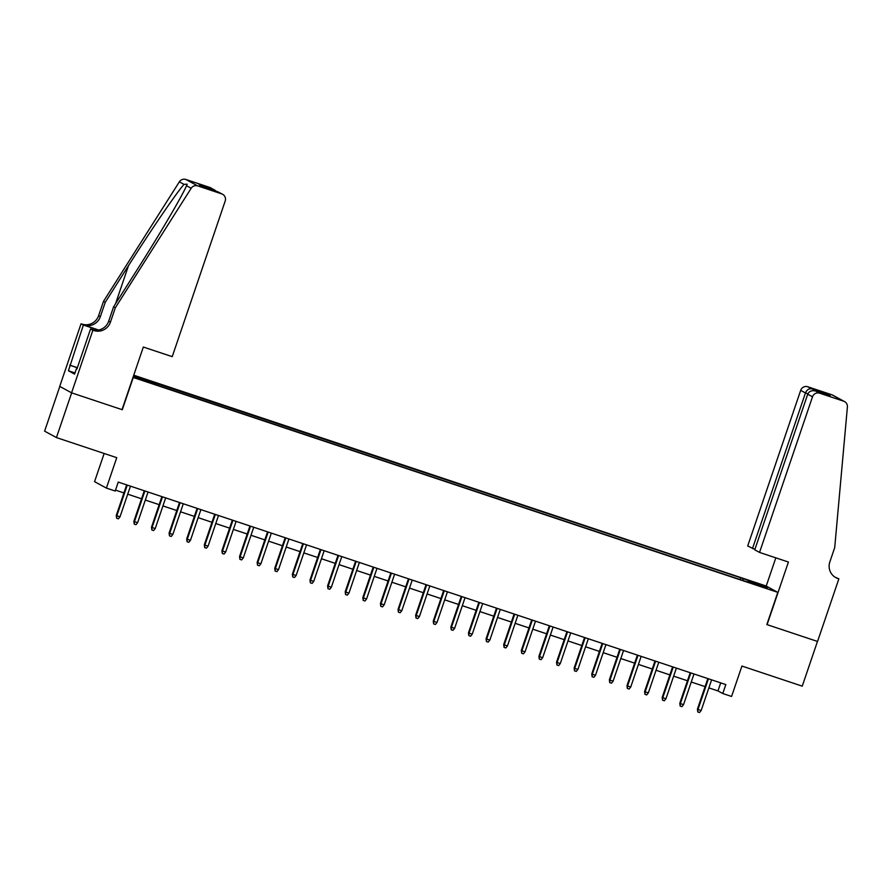 <?xml version="1.0" encoding="UTF-8"?>
<svg xmlns="http://www.w3.org/2000/svg" width="892" height="892" viewBox="0 0 892 892"><rect width="100%" height="100%" fill="white"/><g stroke="black" fill="none" stroke-linecap="round" stroke-linejoin="round"><path stroke-width="1.34" d="M146.533 381.787L139.788 379.29L146.533 381.787M104.152 453.482L94.563 481.658L106.393 488.091L115.202 491.024L118.246 482.081L725.809 684.577L722.765 693.53L731.574 696.462L741.932 666.056L802.242 686.16L817.462 641.437L766.841 624.556L777.802 592.366L132.997 377.394M59.82 386.437L44.6 431.148L56.43 437.571L71.661 392.859L122.293 409.729L133.254 377.528M777.802 592.366L765.96 585.933L133.744 375.209M762.827 586.78L754.398 584.137L762.705 587.159M133.421 376.145L158.419 385.656L747.674 582.063M133.521 375.867L740.795 577.804L762.404 585.475L767.265 588.118L747.897 581.662M106.393 488.091L116.752 457.674L56.43 437.571M708.872 687.888L717.971 690.921L722.765 693.53M115.514 490.121L123.932 492.919M127.712 494.179L141.549 498.795M145.329 500.055L159.155 504.66M162.935 505.92L176.772 510.536M180.552 511.796L194.378 516.401M198.158 517.661L211.984 522.277M215.775 523.537L229.601 528.142M233.381 529.402L247.207 534.007M250.986 535.267L264.824 539.883M268.603 541.143L282.43 545.748M286.209 547.008L300.047 551.624M303.826 552.884L317.652 557.489M321.432 558.749L335.258 563.365M339.049 564.625L352.875 569.23M356.655 570.49L370.481 575.095M374.261 576.355L388.098 580.971M391.878 582.231L405.704 586.836M409.484 588.096L423.321 592.712M427.101 593.972L440.927 598.577M444.707 599.837L458.533 604.453M462.324 605.713L476.15 610.318M479.929 611.577L493.755 616.182M497.535 617.442L511.372 622.058M515.152 623.318L528.978 627.923M532.758 629.183L546.595 633.799M550.375 635.059L564.201 639.664M567.981 640.924L581.807 645.54M585.598 646.8L599.424 651.405M603.204 652.665L617.03 657.27M620.81 658.53L634.647 663.146M638.427 664.406L652.253 669.011M656.033 670.271L669.87 674.887M673.65 676.147L687.476 680.752M691.255 682.012L705.081 686.628M720.714 682.882L717.971 690.921M742.824 580.447L743.036 579.019M740.193 579.566L740.795 577.804M151.317 381.798L151.172 382.768M761.389 586.156L762.404 585.475M707.824 678.589L697.421 709.14L697.99 709.452L708.438 678.79M701.168 710.511L699.54 712.53L697.778 711.95L697.99 709.452L701.168 710.511L711.604 679.849M697.778 711.95L697.421 709.14M759.538 552.416L812.512 396.795L807.728 394.197L754.755 549.818L759.538 552.416L788.417 562.038L767.098 624.645L817.551 641.459L838.87 578.852L834.823 577.024M754.9 549.383L747.697 545.982L800.682 390.362A5.675 5.564 -61.5 0 1 807.784 386.76L831.823 394.766A5.675 5.564 -61.5 0 1 832.704 395.156L844.546 401.578A5.675 5.564 118.5 0 1 847.4 406.986L834.711 547.599L829.839 561.904A13.235 12.99 118.5 0 0 837.9 578.54L838.87 578.852M807.784 386.76L811.608 388.834L826.226 393.707L830.419 395.981L815.801 391.109L819.625 393.182L843.665 401.199L831.823 394.766M766.217 586.066L775.817 557.846M752.48 548.58L805.454 392.959L800.682 390.362M844.546 401.578A5.675 5.564 118.5 0 0 843.665 401.199M819.625 393.182A5.675 5.564 118.5 0 0 812.512 396.795M834.99 577.135A13.235 12.99 118.5 0 0 836.15 577.581L837.9 578.54M811.608 388.834C808.888 388.421 806.836 389.804 805.454 392.959L807.896 393.773M826.226 393.707L823.851 393.796M807.728 394.197C809.234 391.097 811.921 390.072 815.801 391.109L830.207 395.903M115.313 307.818L113.563 306.87L136.822 270.209C159.144 235.22 182.604 195.326 186.506 185.726L187.186 184.176L184.031 184.376C176.872 192.204 150.648 230.604 128.493 265.682L105.234 302.343L100.361 316.649A13.235 12.99 -61.5 0 1 83.77 325.056L81.049 323.785L59.731 386.392L71.572 392.826L122.026 409.64L143.333 347.033L172.223 356.655L225.197 201.035A5.675 5.564 118.5 0 0 221.74 193.91L197.701 185.893A5.675 5.564 118.5 0 0 191.178 188.268L115.313 307.818L110.441 322.123A13.235 12.99 -61.5 0 1 93.85 330.542L92.879 330.218L71.572 392.826M105.234 302.343L103.483 301.385L98.611 315.701A13.235 12.99 -61.5 0 1 82.019 324.108M93.85 330.542L92.099 329.594A13.235 12.99 -61.5 0 0 108.69 321.176L113.563 306.87M221.74 193.91L217.916 191.836L203.298 186.963L199.117 184.689L213.734 189.561L209.91 187.476L185.87 179.47L197.701 185.893M184.031 184.376L179.348 181.834L103.483 301.385M92.879 330.218L90.56 328.958L76.924 369.02L76.411 368.753L76.957 368.931M74.984 372.945L68.416 370.76L74.582 374.116L76.411 368.753M68.416 370.76L83.369 325.045L81.049 323.785M90.56 328.958L93.749 330.018M98.611 330.007L83.77 325.056M98.388 330.051L83.369 325.045M179.348 181.834A5.675 5.564 -61.5 0 1 185.87 179.47M209.91 187.476A5.675 5.564 -61.5 0 1 210.791 187.866L216.566 191.379M69.732 365.118L77.381 367.671M77.348 367.76L70.234 365.397M217.916 191.836L222.621 194.289M199.117 184.689L203.744 187.108M213.734 189.561L214.771 190.029M690.207 672.713L679.804 703.275L680.384 703.587L690.821 672.914M683.551 704.647L681.934 706.665L680.172 706.074L680.384 703.587L683.551 704.647L693.998 673.973M680.172 706.074L679.804 703.275M672.601 666.848L662.198 697.399L662.778 697.711L673.215 667.049M665.945 698.771L664.317 700.789L662.555 700.209L662.778 697.711L665.945 698.771L676.381 668.108M662.555 700.209L662.198 697.399M654.996 660.972L644.593 691.534L645.161 691.846L655.598 661.184M648.328 692.906L646.711 694.924L644.949 694.333L645.161 691.846L648.328 692.906L658.775 662.232M644.949 694.333L644.593 691.534M637.379 655.107L626.976 685.658L627.555 685.981L637.992 655.308M630.722 687.03L629.094 689.059L627.332 688.468L627.555 685.981L630.722 687.03L641.158 656.367M627.332 688.468L626.976 685.658M619.773 649.231L609.37 679.793L609.938 680.105L620.386 649.443M613.116 681.165L611.488 683.183L609.727 682.592L609.938 680.105L613.116 681.165L623.553 650.502M609.727 682.592L609.37 679.793M602.156 643.366L591.753 673.928L592.333 674.24L602.769 643.567M595.499 675.289L593.882 677.318L592.121 676.727L592.333 674.24L595.499 675.289L605.936 644.626M592.121 676.727L591.753 673.928M584.55 637.501L574.147 668.052L574.716 668.364L585.163 637.702M577.893 669.424L576.265 671.442L574.504 670.862L574.716 668.364L577.893 669.424L588.33 638.761M574.504 670.862L574.147 668.052M566.933 631.625L556.53 662.187L557.11 662.5L567.546 631.826M560.276 663.559L558.66 665.577L556.898 664.986L557.11 662.5L560.276 663.559L570.724 632.885M556.898 664.986L556.53 662.187M549.327 625.76L538.924 656.311L539.504 656.623L549.94 625.961M542.67 657.683L541.043 659.701L539.281 659.121L539.504 656.623L542.67 657.683L553.107 627.02M539.281 659.121L538.924 656.311M531.721 619.884L521.318 650.446L521.887 650.759L532.323 620.096M525.053 651.818L523.437 653.836L521.675 653.245L521.887 650.759L525.053 651.818L535.501 621.144M521.675 653.245L521.318 650.446M514.104 614.019L503.701 644.57L504.281 644.894L514.717 614.22M507.448 645.942L505.82 647.971L504.058 647.38L504.281 644.894L507.448 645.942L517.884 615.279M504.058 647.38L503.701 644.57M496.498 608.143L486.095 638.705L486.664 639.018L497.112 608.355M489.842 640.077L488.214 642.095L486.452 641.504L486.664 639.018L489.842 640.077L500.278 609.414M486.452 641.504L486.095 638.705M478.881 602.278L468.478 632.841L469.058 633.153L479.495 602.479M472.225 634.201L470.608 636.23L468.846 635.639L469.058 633.153L472.225 634.201L482.661 603.538M468.846 635.639L468.478 632.841M461.275 596.413L450.873 626.964L451.441 627.277L461.889 596.614M454.619 628.336L452.991 630.354L451.229 629.774L451.441 627.277L454.619 628.336L465.055 597.673M451.229 629.774L450.873 626.964M443.658 590.537L433.256 621.1L433.835 621.412L444.272 590.738M437.002 622.471L435.385 624.489L433.623 623.898L433.835 621.412L437.002 622.471L447.45 591.797M433.623 623.898L433.256 621.1M426.053 584.673L415.65 615.224L416.23 615.536L426.666 584.873M419.396 616.595L417.768 618.613L416.007 618.033L416.23 615.536L419.396 616.595L429.832 585.933M416.007 618.033L415.65 615.224M408.447 578.797L398.044 609.359L398.613 609.671L409.049 579.008M401.779 610.73L400.162 612.748L398.401 612.157L398.613 609.671L401.779 610.73L412.227 580.056M398.401 612.157L398.044 609.359M390.83 572.932L380.427 603.483L381.007 603.795L391.443 573.132M384.173 604.854L382.545 606.883L380.784 606.292L381.007 603.795L384.173 604.854L394.61 574.192M380.784 606.292L380.427 603.483M373.224 567.056L362.821 597.618L363.39 597.93L373.837 567.267M366.567 598.989L364.94 601.007L363.178 600.416L363.39 597.93L366.567 598.989L377.004 568.315M363.178 600.416L362.821 597.618M355.607 561.191L345.204 591.753L345.784 592.065L356.22 561.391M348.95 593.113L347.334 595.142L345.572 594.551L345.784 592.065L348.95 593.113L359.387 562.451M345.572 594.551L345.204 591.753M338.001 555.326L327.598 585.877L328.167 586.189L338.614 555.526M331.345 587.248L329.717 589.266L327.955 588.687L328.167 586.189L331.345 587.248L341.781 556.586M327.955 588.687L327.598 585.877M320.384 549.45L309.981 580.012L310.561 580.324L320.997 549.65M313.728 581.383L312.111 583.401L310.349 582.811L310.561 580.324L313.728 581.383L324.175 550.71M310.349 582.811L309.981 580.012M302.778 543.585L292.375 574.136L292.955 574.448L303.392 543.785M296.122 575.507L294.494 577.525L292.732 576.946L292.955 574.448L296.122 575.507L306.558 544.845M292.732 576.946L292.375 574.136M285.172 537.709L274.769 568.271L275.338 568.583L285.774 537.921M278.505 569.642L276.888 571.661L275.126 571.07L275.338 568.583L278.505 569.642L288.952 538.969M275.126 571.07L274.769 568.271M267.555 531.844L257.152 562.395L257.732 562.707L268.169 532.045M260.899 563.766L259.271 565.784L257.509 565.205L257.732 562.707L260.899 563.766L271.335 533.104M257.509 565.205L257.152 562.395M249.95 525.968L239.547 556.53L240.115 556.842L250.563 526.18M243.293 557.901L241.665 559.92L239.903 559.329L240.115 556.842L243.293 557.901L253.729 527.228M239.903 559.329L239.547 556.53M232.333 520.103L221.93 550.665L222.509 550.977L232.946 520.304M225.676 552.025L224.059 554.055L222.298 553.464L222.509 550.977L225.676 552.025L236.112 521.363M222.298 553.464L221.93 550.665M214.727 514.238L204.324 544.789L204.892 545.101L215.34 514.439M208.07 546.16L206.442 548.179L204.681 547.599L204.892 545.101L208.07 546.16L218.507 515.498M204.681 547.599L204.324 544.789M197.11 508.362L186.707 538.924L187.287 539.236L197.723 508.563M190.453 540.296L188.836 542.314L187.075 541.723L187.287 539.236L190.453 540.296L200.901 509.622M187.075 541.723L186.707 538.924M179.504 502.497L169.101 533.048L169.681 533.36L180.117 502.698M172.847 534.419L171.219 536.438L169.458 535.858L169.681 533.36L172.847 534.419L183.284 503.757M169.458 535.858L169.101 533.048M161.898 496.621L151.495 527.183L152.064 527.495L162.5 496.833M155.23 528.555L153.614 530.573L151.852 529.982L152.064 527.495L155.23 528.555L165.678 497.881M151.852 529.982L151.495 527.183M144.281 490.756L133.878 521.307L134.458 521.619L144.894 490.957M137.624 522.679L135.997 524.697L134.235 524.117L134.458 521.619L137.624 522.679L148.061 492.016M134.235 524.117L133.878 521.307M126.675 484.88L116.272 515.442L116.841 515.754L127.288 485.092M120.019 516.814L118.391 518.832L116.629 518.241L116.841 515.754L120.019 516.814L130.455 486.14M116.629 518.241L116.272 515.442M100.361 316.649L98.611 315.701M108.69 321.176L110.441 322.123M191.178 188.268L186.506 185.726M128.493 265.682L115.525 303.759M203.443 187.008L218.061 191.88"/></g></svg>
